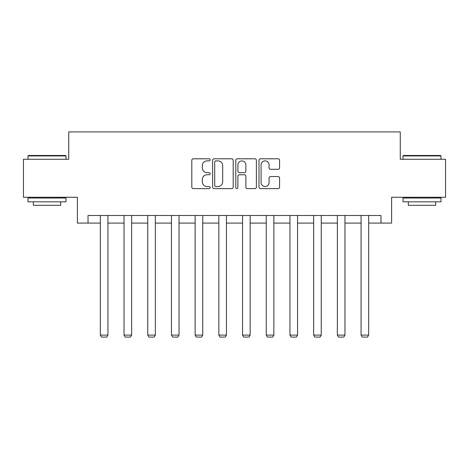<?xml version="1.0" encoding="UTF-8"?>
<svg xmlns="http://www.w3.org/2000/svg" width="469" height="469" viewBox="0 0 469 469"><rect width="100%" height="100%" fill="white"/><g stroke="black" fill="none" stroke-linecap="round" stroke-linejoin="round"><path stroke-width="0.7" d="M210.188 159.835A1.044 1.044 0 0 0 209.145 158.792L193.298 158.792A1.489 1.489 0 0 0 191.809 160.287L191.809 187.131A1.489 1.489 0 0 0 193.298 188.62L209.145 188.62A1.044 1.044 0 0 0 210.188 187.577A1.044 1.044 0 0 0 209.145 186.533L207.093 186.533A4.772 4.772 0 0 1 202.321 181.761L202.321 179.521A4.772 4.772 0 0 1 207.093 174.749L209.145 174.749A1.044 1.044 0 0 0 210.188 173.706A1.044 1.044 0 0 0 209.145 172.662L207.093 172.662A4.772 4.772 0 0 1 202.321 167.89L202.321 165.651A4.772 4.772 0 0 1 207.093 160.879L209.145 160.879A1.044 1.044 0 0 0 210.188 159.835M278.088 169.309A1.489 1.489 0 0 0 279.577 167.814L279.577 160.287A1.489 1.489 0 0 0 278.088 158.792L260.488 158.792A1.489 1.489 0 0 0 258.999 160.287L258.999 187.131A1.489 1.489 0 0 0 260.488 188.62L278.088 188.62A1.489 1.489 0 0 0 279.577 187.131L279.577 178.032A1.489 1.489 0 0 0 278.088 176.543L270.554 176.543A1.489 1.489 0 0 0 269.065 178.032L269.065 182.547A3.992 3.992 0 0 1 265.073 186.533A3.992 3.992 0 0 1 261.086 182.547L261.086 164.871A3.992 3.992 0 0 1 265.073 160.879A3.992 3.992 0 0 1 269.065 164.871L269.065 167.814A1.489 1.489 0 0 0 270.554 169.309L278.088 169.309M88.025 223.092L88.025 215.494L380.975 215.494L380.975 223.092L391.609 223.092L391.609 197.261L445.55 197.261L445.55 159.272L400.268 159.272L400.268 131.924L68.732 131.924L68.732 159.272L23.45 159.272L23.45 197.261L77.391 197.261L77.391 223.092L100.331 223.092M233.193 160.287A1.489 1.489 0 0 0 231.704 158.792L214.104 158.792A1.489 1.489 0 0 0 212.615 160.287L212.615 187.131A1.489 1.489 0 0 0 214.104 188.62L231.704 188.62A1.489 1.489 0 0 0 233.193 187.131L233.193 160.287M237.296 158.792L254.896 158.792A1.489 1.489 0 0 1 256.385 160.287L256.385 187.131A1.489 1.489 0 0 1 254.896 188.62L247.362 188.62A1.489 1.489 0 0 1 245.873 187.131L245.873 176.244A1.489 1.489 0 0 0 244.378 174.749L239.383 174.749A1.489 1.489 0 0 0 237.894 176.244L237.894 187.577A1.044 1.044 0 0 1 236.851 188.62A1.044 1.044 0 0 1 235.807 187.577L235.807 160.287A1.489 1.489 0 0 1 237.296 158.792M107.929 223.092L124.039 223.092M131.637 223.092L147.741 223.092M155.339 223.092L171.443 223.092M179.041 223.092L195.145 223.092M202.743 223.092L218.847 223.092M226.445 223.092L242.555 223.092M250.153 223.092L266.257 223.092M273.855 223.092L289.959 223.092M297.557 223.092L313.661 223.092M321.259 223.092L337.363 223.092M344.961 223.092L361.071 223.092M368.669 223.092L380.975 223.092M215.746 160.879A1.044 1.044 0 0 0 214.702 161.922L214.702 185.489A1.044 1.044 0 0 0 215.746 186.533L217.909 186.533A4.772 4.772 0 0 0 222.681 181.761L222.681 165.651A4.772 4.772 0 0 0 217.909 160.879L215.746 160.879M245.873 164.947A3.992 3.992 0 0 0 241.881 160.955A3.992 3.992 0 0 0 237.894 164.947L237.894 171.173A1.489 1.489 0 0 0 239.383 172.662L244.378 172.662A1.489 1.489 0 0 0 245.873 171.173L245.873 164.947M107.929 215.494L107.929 335.101L100.331 335.101L100.331 215.494M107.929 335.101L106.791 337.076L101.474 337.076L100.331 335.101M28.462 155.474L65.537 155.474L65.994 155.931L28.011 155.931L28.462 155.474M47 201.817L28.011 201.817L28.011 198.018L65.994 198.018L65.994 201.817L47 201.817M60.677 201.817L60.677 205.311L33.328 205.311L33.328 201.817M403.463 155.474L440.538 155.474L440.989 155.931L403.006 155.931L403.463 155.474M422 201.817L403.006 201.817L403.006 198.018L440.989 198.018L440.989 201.817L422 201.817M435.672 201.817L435.672 205.311L408.323 205.311L408.323 201.817M131.637 215.494L131.637 335.101L124.039 335.101L124.039 215.494M131.637 335.101L130.493 337.076L125.176 337.076L124.039 335.101M155.339 215.494L155.339 335.101L147.741 335.101L147.741 215.494M155.339 335.101L154.195 337.076L148.878 337.076L147.741 335.101M179.041 215.494L179.041 335.101L171.443 335.101L171.443 215.494M179.041 335.101L177.903 337.076L172.58 337.076L171.443 335.101M202.743 215.494L202.743 335.101L195.145 335.101L195.145 215.494M202.743 335.101L201.606 337.076L196.288 337.076L195.145 335.101M226.445 215.494L226.445 335.101L218.847 335.101L218.847 215.494M226.445 335.101L225.308 337.076L219.99 337.076L218.847 335.101M250.153 215.494L250.153 335.101L242.555 335.101L242.555 215.494M250.153 335.101L249.01 337.076L243.692 337.076L242.555 335.101M273.855 215.494L273.855 335.101L266.257 335.101L266.257 215.494M273.855 335.101L272.712 337.076L267.394 337.076L266.257 335.101M297.557 215.494L297.557 335.101L289.959 335.101L289.959 215.494M297.557 335.101L296.42 337.076L291.097 337.076L289.959 335.101M321.259 215.494L321.259 335.101L313.661 335.101L313.661 215.494M321.259 335.101L320.122 337.076L314.805 337.076L313.661 335.101M344.961 215.494L344.961 335.101L337.363 335.101L337.363 215.494M344.961 335.101L343.824 337.076L338.507 337.076L337.363 335.101M368.669 215.494L368.669 335.101L361.071 335.101L361.071 215.494M368.669 335.101L367.526 337.076L362.209 337.076L361.071 335.101M28.011 159.272L28.011 155.931M36.67 198.018L36.67 197.261M57.335 198.018L57.335 197.261M65.994 159.272L65.994 155.931M403.006 159.272L403.006 155.931M411.665 198.018L411.665 197.261M432.33 198.018L432.33 197.261M440.989 159.272L440.989 155.931"/></g></svg>
